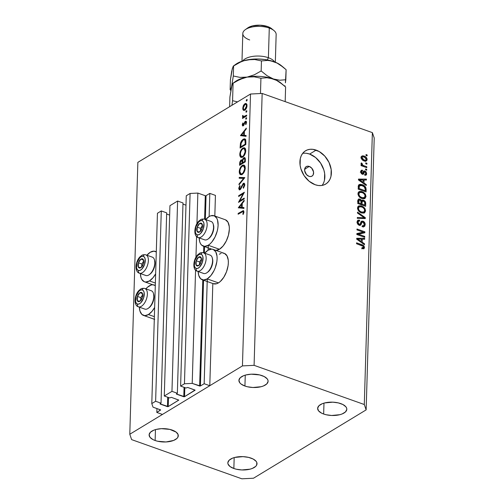 <?xml version="1.0" encoding="UTF-8"?>
<svg xmlns="http://www.w3.org/2000/svg" width="504" height="504" viewBox="0 0 504 504"><rect width="100%" height="100%" fill="white"/><g stroke="black" fill="none" stroke-linecap="round" stroke-linejoin="round"><path stroke-width="0.76" d="M215.435 195.394L209.815 193.397L209.129 216.556L209.815 193.397L206.06 195.672L205.355 219.448L206.06 195.672L209.815 193.397L215.435 195.394L214.824 216.027L215.435 195.394M208.272 245.297L208.127 250.173L208.272 245.297M207.276 278.914L204.164 383.714L209.79 385.718L212.82 283.513L209.79 385.718L162.439 414.439L156.82 412.442L160.581 409.872L153.027 407.163L151.792 403.584L155.629 401.26L161.028 403.175L160.039 403.811L160.253 404.082L167.454 406.64L167.731 397.234L167.454 406.64L168.071 406.665L178.775 400.075L171.36 397.341L169.684 397.927L164.285 396.005L169.936 205.689L177.61 201.033L171.958 391.35L177.358 393.271L176.368 393.908L176.583 394.172L183.777 396.736L184.061 387.33L183.777 396.736L184.395 396.761L195.01 390.065L187.683 387.437L186.007 388.023L180.615 386.102L184.451 383.777L192.213 383.393L199.634 386.033L202.784 279.941L199.634 386.033L200.409 385.995L204.164 383.714L207.276 278.914M204.548 246.601L204.353 253.058L204.548 246.601M203.553 280.218L200.409 385.995L192.213 383.393L195.571 270.144L192.213 383.393L184.451 383.777L190.096 193.454L184.451 383.777L180.615 386.102L186.259 195.785L180.615 386.102L186.007 388.023L187.683 387.437L195.111 390.216L184.552 396.692L176.35 393.958L177.358 393.271L183.002 202.948L177.358 393.271L171.958 391.35L164.285 396.005L169.936 205.689L177.61 201.033L171.958 391.35L164.285 396.005L169.684 397.927L171.36 397.341L178.781 400.119L168.229 406.602L160.026 403.861L161.028 403.175L166.679 212.858L161.028 403.175L155.629 401.26L161.28 210.937L155.629 401.26L151.792 403.584L157.443 213.261L151.792 403.584L153.027 407.163L160.669 409.973L156.82 412.442L156.933 408.555L156.82 412.442L162.439 414.439L209.79 385.718L204.164 383.714L200.409 385.995L203.553 280.218M205.286 195.709L197.858 193.076L196.951 223.644L197.858 193.076L190.096 193.454L186.259 195.785L190.096 193.454L197.858 193.076L205.286 195.709L204.586 219.177L205.286 195.709M203.591 252.787L203.78 246.33L203.591 252.787M196.573 236.534L195.955 257.261L196.573 236.534M184.823 387.601L184.552 396.692L184.823 387.601M185.982 205.185L182.971 204.12L185.982 205.185M176.595 393.731L176.583 394.172L176.595 393.731M183.002 202.948L177.61 201.033L183.002 202.948M168.5 397.505L168.229 406.602L168.5 397.505M169.653 215.095L166.641 214.024L169.653 215.095M160.266 403.641L160.253 404.082L160.266 403.641M166.679 212.858L161.28 210.937L157.443 213.261L161.28 210.937L166.679 212.858M309.261 166.433A5.563 4.038 -121.2 0 1 313.375 171.114A5.563 4.038 -121.2 0 1 312.001 176.129A5.563 4.038 -121.2 0 1 308.971 176.318L306.495 174.598L304.674 170.774L305.014 168.008L306.041 166.748L307.528 166.2L309.261 166.433L311.737 168.153L313.557 171.984L313.217 174.749L312.197 176.003L310.703 176.558L308.971 176.318A5.563 4.038 -121.2 0 1 304.863 171.643A5.563 4.038 -121.2 0 1 306.23 166.622A5.563 4.038 -121.2 0 1 309.261 166.433L304.668 169.224L309.261 166.433M143.451 315.403A16.128 8.266 109.6 0 0 148.428 314.546L152.088 311.258L154.646 307.44A16.128 8.266 109.6 0 1 148.428 314.546L154.375 316.657L148.428 314.546L144.837 315.655L141.857 314.408L139.942 311.006L139.381 307.169A16.128 8.266 109.6 0 0 143.451 315.403L154.697 319.404M145.902 288.83A16.128 8.266 109.6 0 1 149.278 285.875A16.128 8.266 109.6 0 1 154.255 285.018A16.128 8.266 109.6 0 1 155.295 285.554L152.87 284.766L151.118 285.031L147.426 287.267L145.625 289.164M149.43 280.93A16.128 8.266 109.6 0 1 144.453 281.786A16.128 8.266 109.6 0 1 140.383 273.552L140.937 277.389L141.744 279.336L144.238 281.704L145.832 282.038L149.43 280.93L155.371 283.046L149.43 280.93L153.084 277.641L155.648 273.823A16.128 8.266 109.6 0 1 149.43 280.93M146.903 255.219A16.128 8.266 109.6 0 1 150.28 252.258L153.871 251.149L156.297 251.943A16.128 8.266 109.6 0 0 155.251 251.401L156.303 251.773M204.404 253.506L208.058 250.217L211.648 249.108L213.249 249.442L215.743 251.811L217.004 256.12L217.104 258.81L216.84 261.715L215.271 267.744L214.03 270.629L210.861 275.6L207.207 278.888L218.453 282.889A16.128 8.266 -70.4 0 0 227.858 267A16.128 8.266 -70.4 0 0 224.28 253.355L213.034 249.36A16.128 8.266 109.6 0 1 216.613 263.006A16.128 8.266 109.6 0 1 207.207 278.888L203.616 279.997L200.636 278.75L198.721 275.348L198.16 271.511A16.128 8.266 109.6 0 0 202.23 279.745L213.476 283.746A16.128 8.266 -70.4 0 0 218.453 282.889L216.613 283.733L213.261 283.664M204.681 253.178A16.128 8.266 109.6 0 1 208.058 250.217A16.128 8.266 109.6 0 1 213.034 249.36M215.907 250.381A16.128 8.266 -70.4 0 0 219.448 249.272L208.202 245.272A16.128 8.266 109.6 0 1 203.225 246.128A16.128 8.266 109.6 0 1 199.162 237.901M205.676 219.561A16.128 8.266 109.6 0 1 209.053 216.6L210.893 215.756L214.244 215.825L216.739 218.194L217.539 220.147L218.1 225.194L217.835 228.098L217.218 231.116L215.025 237.012L211.863 241.983L210.061 243.879L208.202 245.272L204.611 246.38L201.632 245.139L200.523 243.678L199.716 241.731L199.156 237.901M322.1 185.415A19.461 14.143 58.8 0 0 323.171 167.983A19.461 14.143 58.8 0 0 309.632 154.073L316.159 150.116A19.461 14.143 -121.2 0 1 330.542 166.484A19.461 14.143 -121.2 0 1 325.741 184.054A19.461 14.143 -121.2 0 1 315.132 184.716L309.147 181.257L304.151 175.694L300.907 168.865L300.107 165.299L300.308 158.552L301.298 155.623L302.841 153.147L304.876 151.225L307.327 149.921L310.099 149.291L313.079 149.354L319.221 151.54L324.822 156.139L329.024 162.458L331.191 169.533L330.989 176.28L329.994 179.21L328.451 181.679L326.416 183.607L323.965 184.911L321.199 185.541L318.213 185.478L315.132 184.716A19.461 14.143 -121.2 0 1 300.756 168.349A19.461 14.143 -121.2 0 1 305.556 150.778A19.461 14.143 -121.2 0 1 316.159 150.116L309.632 154.073A19.461 14.143 58.8 0 0 302.665 153.374M340.799 403.622A14.597 6.672 1.7 0 1 346.815 409.254A14.597 6.672 1.7 0 1 338.764 414.943A14.597 6.672 1.7 0 1 323.65 414.023L323.978 403.124L323.65 414.023L326.12 414.742L331.657 415.479L339.854 414.691L342.134 413.954L345.479 411.925L346.802 409.424L346.632 408.114L345.914 406.829L342.934 404.542L338.329 402.904L332.791 402.167L324.595 402.954L322.314 403.691L318.969 405.72L317.646 408.221L318.534 410.817L321.514 413.104L323.65 414.023A14.597 6.672 1.7 0 1 317.633 408.391A14.597 6.672 1.7 0 1 325.685 402.702A14.597 6.672 1.7 0 1 340.799 403.622M250.998 458.098A14.597 6.672 1.7 0 1 257.015 463.73A14.597 6.672 1.7 0 1 248.963 469.419A14.597 6.672 1.7 0 1 233.856 468.5L234.177 457.601L233.856 468.5L236.319 469.218L241.857 469.955L250.053 469.167L252.334 468.43L255.679 466.402L256.612 465.186L256.838 462.59L256.114 461.305L253.134 459.018L248.529 457.38L242.991 456.643L234.795 457.43L232.514 458.168L229.169 460.196L227.846 462.697L228.016 464.008L229.988 466.496L233.856 468.5A14.597 6.672 1.7 0 1 227.833 462.867A14.597 6.672 1.7 0 1 235.885 457.178A14.597 6.672 1.7 0 1 250.998 458.098M172.28 430.114A14.597 6.672 1.7 0 1 178.296 435.746A14.597 6.672 1.7 0 1 170.245 441.428A14.597 6.672 1.7 0 1 155.131 440.509L155.459 429.61L155.131 440.509L157.601 441.233L165.992 441.958L173.615 440.446L176.961 438.417L177.893 437.201L178.114 434.606L176.142 432.111L169.81 429.389L161.419 428.665L156.076 429.446L153.796 430.177L150.45 432.205L149.127 434.706L150.016 437.302L152.995 439.595L155.131 440.509A14.597 6.672 1.7 0 1 149.115 434.876A14.597 6.672 1.7 0 1 157.166 429.194A14.597 6.672 1.7 0 1 172.28 430.114M262.08 375.637A14.597 6.672 1.7 0 1 268.096 381.27A14.597 6.672 1.7 0 1 260.045 386.959A14.597 6.672 1.7 0 1 244.931 386.039L245.259 375.14L244.931 386.039L247.401 386.757L252.939 387.494L261.135 386.707L263.416 385.969L266.761 383.941L268.084 381.44L267.914 380.129L267.196 378.844L264.216 376.557L259.61 374.919L251.219 374.189L245.876 374.97L243.596 375.707L240.251 377.735L238.928 380.236L239.816 382.826L241.069 384.035L244.931 386.039A14.597 6.672 1.7 0 1 238.915 380.4A14.597 6.672 1.7 0 1 246.966 374.718A14.597 6.672 1.7 0 1 262.08 375.637M374.214 138.002L366.143 409.884L253.487 478.227L241.844 478.8L131.632 439.62L129.786 434.246L242.443 365.904L250.513 94.021L137.857 162.364L129.786 434.246L137.857 162.364L250.513 94.021L262.156 93.448L254.092 365.337L364.298 404.517L372.368 132.628L262.156 93.448L372.368 132.628L374.214 138.002L372.368 132.628L364.298 404.517L366.143 409.884L374.214 138.002M239.728 200.838L244.219 198.116L244.194 198.891L238.48 202.362L243.148 193.75L238.65 196.484L238.676 195.703L244.39 192.238L239.728 200.838L244.39 192.238L238.676 195.703L238.65 196.484L243.148 193.75L238.48 202.362L244.194 198.891L244.219 198.116L239.728 200.838L240.521 201.121L239.728 200.838M240.017 189.013L240.603 189.221L239.331 188.181L240.112 186.045L239.784 185.56L238.745 188.452L239.375 188.672L238.745 188.452L239.324 189.901L240.017 189.775L243.249 184.111L244.705 185.409L244.169 185.214L243.161 187.696L243.684 187.879L243.161 187.696L243.426 188.25L244.755 184.861L244.049 183.191L243.281 183.33L244.61 183.803L243.281 183.33L244.175 183.254L244.673 183.998L244.686 185.529L243.426 188.25L243.161 187.696L244.169 185.062L243.949 184.212L243.375 184.048L240.704 189.082L239.268 189.876L238.776 188.087L239.784 185.56L240.112 186.045L239.337 188.408L240.017 189.013L243.281 183.33L240.773 187.992L239.665 189.076L240.484 189.365M244.824 177.597L238.997 184.836L239.022 184.004L243.615 178.391L239.192 178.24L239.217 177.408L244.824 177.597L239.217 177.408L239.192 178.24L243.615 178.391L239.022 184.004L238.997 184.836L244.824 177.597M245.253 168.071L244.988 169.942L243.3 173.401L241.555 174.712L240.036 174.447L239.331 173.023L239.318 170.856L241.208 166.396L242.676 165.199L244.031 165.091L244.944 166.062L245.253 168.071L243.955 165.06L242.38 165.356C240.521 166.736 239.476 168.878 239.243 171.782L240.496 174.718L242.141 174.434C243.974 173.061 245.013 170.938 245.253 168.071M245.763 150.765L245.505 152.643L243.81 156.101L242.065 157.412L240.553 157.141L239.847 155.723L239.835 153.55L241.718 149.09L243.186 147.899L244.547 147.785L245.461 148.762L245.763 150.765L244.465 147.754L242.897 148.056C241.032 149.436 239.986 151.578 239.759 154.482L241.013 157.418L242.651 157.135C244.49 155.761 245.524 153.638 245.763 150.765M246.053 136.338L240.458 135.595L246.292 128.136L246.267 128.974L244.396 131.368L244.282 135.286L246.078 135.494L246.053 136.338L246.078 135.494L244.282 135.286L244.396 131.368L246.267 128.974L246.292 128.136L240.458 135.595L246.053 136.338M247.199 99.975L246.374 100.976L246.563 99.704L247.08 99.546L247.199 99.975L246.746 99.54L246.248 100.548L246.702 100.983L247.199 99.975L246.746 99.54M225.49 219.826L227.984 222.195L229.244 226.504L229.345 229.194L228.463 235.116L226.271 241.013L223.108 245.983L219.448 249.272L215.857 250.381M219.303 254.218L221.143 253.367M222.894 253.109L224.494 253.436L226.989 255.811L228.249 260.121L228.35 262.804L228.085 265.715L226.517 271.738L223.782 277.282L220.311 281.49L218.453 282.889L207.207 278.888A16.128 8.266 109.6 0 1 202.23 279.745M243.331 110.237L244.787 110.206L243.64 110.414L242.84 109.463L243.155 106.111L244.175 104.36L245.801 103.402L246.84 104.221L246.979 106.287L246.349 108.322L244.787 110.206C246.116 109.217 246.866 107.692 247.036 105.626L246.109 103.459L244.982 103.66L243.47 105.43L242.714 108.247L243.646 110.42M246.872 111.176L246.04 112.178L246.229 110.905L246.746 110.748L246.872 111.176L246.412 110.741L245.914 111.749L246.374 112.184L246.872 111.176L246.412 110.741M243.848 116.739L244.78 117.073L242.638 115.429L242.474 116.191L243.035 116.392L242.474 116.191L243.117 117.319L243.911 117.596L243.117 117.319L242.5 117.69L243.293 117.974L242.5 117.69L242.481 118.465L246.658 115.933L246.677 115.158L246.658 115.933L242.481 118.465L242.5 117.69L243.117 117.319L242.518 116.638L242.638 115.429L243.69 116.764L246.677 115.158L243.356 116.733L244.61 117.174M246.664 118.163L245.832 119.165L246.021 117.892L246.538 117.734L246.664 118.163L246.204 117.728L245.706 118.742L246.166 119.171L246.664 118.163L246.204 117.728M245.385 122.044L246.488 122.913L246.021 122.749L245.542 124.267L245.914 124.551L246.538 122.396L246.009 121.155L245.385 121.281L246.45 121.659L245.385 121.281L244.73 121.962L245.246 122.144L244.73 121.962L244.112 123.461L244.553 123.619L244.112 123.461L243.653 124.62L244.112 124.784L243.268 125.068L243.835 125.269L242.733 124.589L243.199 123.228L242.859 122.919L242.216 124.898L243.262 125.83L242.739 125.975L242.216 124.898L242.859 122.919L243.199 123.228L242.733 124.746L243.161 125.118L245.215 121.401L246.053 121.174L246.525 122.05L245.914 124.551L245.542 124.267L245.99 122.365L245.454 122.006L243.262 125.83L245.385 122.044L246.538 122.283M243.23 139.142L244.856 138.808L245.624 139.545L245.807 144.547L240.093 148.012L240.629 142.695L241.561 140.773L243.23 139.142L240.433 143.394L240.093 148.012L245.807 144.547L245.889 141.863L244.862 138.808L243.23 139.142L245.48 139.936L243.23 139.142M242.311 160.285L241.126 160.02L242.726 160.593L241.126 160.02L239.627 163.63L240.2 163.832L239.627 163.63L239.576 165.318L245.291 161.847L245.36 159.51L245.291 161.847L239.576 165.318L239.809 162.08L240.799 160.272L241.655 159.837L242.311 160.285L243.104 158.413L244.163 157.576L245.001 157.84L245.36 159.51L244.654 157.582L243.823 157.733L242.311 160.285L241.914 159.875M243.911 208.429L238.316 207.793L244.157 200.227L244.131 201.071L242.26 203.458L242.141 207.377L243.936 207.585L243.911 208.429L243.936 207.585L242.141 207.377L242.26 203.458L244.131 201.071L244.157 200.227L238.316 207.793L243.911 208.429M243.369 212.222L242.752 211.497L238.127 214.225L238.153 213.45L243.363 210.565L243.949 211.913L243.23 214.402L242.802 214.206L243.369 212.222L242.802 214.206L243.23 214.402L243.949 211.913L243.445 210.59L238.153 213.45L238.127 214.225L243.041 211.485L243.904 212.417L243.369 212.222M358.47 234.184L364.739 236.414L364.713 237.315L356.838 234.511L356.87 233.56L363.252 232.136L356.977 229.906L357.002 229.011L364.877 231.808L364.846 232.772L358.47 234.184L364.846 232.772L364.877 231.808L357.002 229.011L356.977 229.906L363.252 232.136L356.87 233.56L356.838 234.511L364.713 237.315L364.739 236.414L363.794 236.987L364.739 236.414L358.47 234.184L357.531 234.757L358.47 234.184M362.981 221.143L364.657 222.541L365.179 224.148L364.801 226.12L363.485 226.806L362.445 226.63L362.37 225.697L363.434 225.735L364.127 225.03L364.134 223.272L363.409 222.277L362.067 222.169L360.952 224.803L360.007 225.37L358.105 224.57L357.128 222.466L357.796 220.279L359.541 220.147L359.617 221.08L358.306 221.313L358.035 222.573L358.703 224.041L359.862 224.425L361.381 221.357L362.981 221.143L361.607 221.18L360.045 224.356L359.239 224.356L358.029 222.264L358.514 221.13L359.617 221.08L359.541 220.147L357.909 220.21L357.109 221.968C357.115 223.53 357.809 224.62 359.195 225.244L360.555 225.187L362.193 222.075L362.974 222.05L364.272 224.28L363.63 225.641L362.37 225.697L362.445 226.63L364.323 226.573L365.192 224.683L363.749 225.559L365.192 224.683C365.198 223.007 364.461 221.829 362.981 221.143L361.349 222.132L362.981 221.143M357.506 212.121L365.299 217.646L365.268 218.572L357.317 218.364L357.349 217.438L364.361 217.829L357.475 213.053L357.506 212.121L357.475 213.053L364.361 217.829L357.349 217.438L357.317 218.364L365.268 218.572L365.299 217.646L363.831 218.534L365.299 217.646L357.506 212.121M364.291 213.003L365.602 210.893L364.329 211.661L365.602 210.893L364.568 212.864L361.922 213.034L358.798 211.176L357.588 208.839L357.758 206.936L358.924 205.852L360.959 205.815L363.145 206.747L364.965 208.593L365.602 210.893L364.474 207.919L361.67 206.029L358.539 206.029L357.525 208.013C357.871 210.552 359.22 212.19 361.563 212.921L364.619 212.839M364.713 198.62L366.024 196.51L364.751 197.284L366.024 196.51L364.99 198.488L362.704 198.746L359.862 197.392L358.01 194.456L358.18 192.553L359.352 191.47L361.387 191.438L363.573 192.371L365.387 194.216L366.024 196.51L364.902 193.536L362.099 191.652L358.968 191.652L357.953 193.631C358.3 196.176 359.648 197.807 361.992 198.538L365.041 198.456M363.951 182.99L366.276 184.584L366.251 185.522L358.457 179.959L358.483 179.084L366.44 179.115L366.414 180.048L364.039 179.972L363.951 182.99L364.039 179.972L366.414 180.048L366.44 179.115L358.483 179.084L358.457 179.959L366.251 185.522L366.276 184.584L365.551 185.025L366.276 184.584L363.951 182.99L363.277 183.399L363.951 182.99M366.03 154.558L367.158 154.961L367.132 155.862L366.005 155.459L366.03 154.558L366.005 155.459L367.132 155.862L367.158 154.961L366.213 155.534L367.158 154.961L366.03 154.558M365.488 160.303L367.126 159.548C366.868 157.708 365.879 156.542 364.171 156.057L363.038 156.744L364.436 156.158L365.961 157.053L366.899 158.344L367.044 160.089L366.099 161.104L363.056 160.436L361.412 158.621L361.192 157.437L361.62 156.265L362.659 155.793L364.171 156.057L361.941 156.013L361.192 157.437C361.444 159.251 362.408 160.411 364.09 160.908L366.389 160.965L367.126 159.548L365.488 160.537L365.375 161.192M365.784 162.874L366.912 163.277L366.881 164.172L365.759 163.775L365.784 162.874L365.759 163.775L366.881 164.172L366.912 163.277L365.967 163.844L366.912 163.277L365.784 162.874M363.838 165.703L366.805 166.755L366.78 167.656L361.053 165.621L361.084 164.72L361.998 165.047L361.028 163.838L361.343 162.887L362.149 163.51L362.382 164.89L363.838 165.703L362.672 165.129L362.149 163.51L361.343 162.887L361.009 163.624L361.998 165.047L361.084 164.72L361.053 165.621L366.78 167.656L366.805 166.755L365.86 167.328L366.805 166.755L363.838 165.703L362.893 166.276L363.838 165.703M365.608 168.941L366.729 169.344L366.704 170.239L365.576 169.842L365.608 168.941L365.576 169.842L366.704 170.239L366.729 169.344L365.784 169.911L366.729 169.344L365.608 168.941M363.226 171.94L364.921 170.969L366.263 172.053L366.496 174.686L364.801 175.241L364.726 174.302L365.803 173.867L365.57 172.311L364.505 171.94L363.598 173.974L362.527 174.308L361.141 173.237L360.889 170.963L361.481 170.226L362.471 170.207L362.546 171.146L361.847 171.234L361.589 171.94L362.395 173.344L363.655 171.077L364.921 170.969L363.794 170.969L362.741 173.2L362.256 173.313L361.589 171.94L361.897 171.196L362.546 171.146L362.471 170.207L361.387 170.283L360.769 171.681L362.344 174.252L363.34 174.208L364.505 171.94L365.035 171.914L365.885 173.401L365.513 174.245L364.726 174.302L364.801 175.241L366.099 175.115L366.704 173.748L365.072 174.743L365.003 175.272M362.256 184.666L364.335 185.762L365.772 187.419L366.061 191.923L358.186 189.126L358.445 185.359L360.058 184.288L362.256 184.666L359.087 184.577L358.445 185.359L358.186 189.126L366.061 191.923L366.137 189.372L365.186 189.945L366.137 189.372C365.885 186.908 364.587 185.34 362.256 184.666L361.229 185.289L362.256 184.666M363.479 200.201L365.476 202.022L365.633 206.306L357.758 203.503L357.96 199.949L359.075 199.036L360.373 199.382L361.513 200.705L362.332 200.063L363.479 200.201L361.941 200.214L361.513 200.705L359.887 199.156L358.476 199.231L357.84 200.825L357.758 203.503L365.633 206.306L365.709 203.641L364.764 204.214L365.709 203.641C365.746 201.965 365.003 200.819 363.479 200.201L361.847 201.191L363.479 200.201M362.193 242.203L364.518 243.791L364.493 244.73L356.7 239.167L356.731 238.291L364.682 238.323L364.657 239.255L362.281 239.179L362.193 242.203L362.281 239.179L364.657 239.255L364.682 238.323L356.731 238.291L356.7 239.167L364.493 244.73L364.518 243.791L363.794 244.232L364.518 243.791L362.193 242.203L361.519 242.607L362.193 242.203M363.592 247.25L361.922 247.678L361.998 248.611L363.913 248.768L364.512 247.615L362.88 248.604L362.842 248.094L362.88 248.604L364.512 247.615L363.806 248.812L361.998 248.611L361.922 247.678L363.485 247.634L363.258 246.355L356.567 243.728L356.593 242.827L363.189 245.309L364.058 246.097L364.512 247.615C364.285 246.047 363.428 245.083 361.935 244.73L356.593 242.827L356.567 243.728L363.025 246.141L363.592 247.25L363.321 247.792L361.689 248.781M262.156 93.448L250.513 94.021L242.443 365.904L254.092 365.337L262.156 93.448M242.443 365.904L254.092 365.337L364.298 404.517L366.143 409.884L253.487 478.227L241.844 478.8L131.632 439.62L129.786 434.246L242.443 365.904M324.456 180.243L324.658 173.489L323.858 169.93L320.613 163.101L315.617 157.531L309.632 154.073L306.552 153.317M361.311 156.782L362.338 156.977M365.205 161.538L365.488 160.24M362.54 157.046L361.028 156.782M364.109 160.007L362.011 157.752L361.274 158.199L362.464 156.901L364.203 156.977L366.307 159.232L365.847 160.089L364.109 160.007L363.239 160.537L364.109 160.007L365.822 160.102L366.288 159.428L366.106 158.432L364.379 157.04L362.496 156.889L362.029 157.563L362.212 158.552L364.109 160.007M361.053 165.614L361.998 165.047L361.053 165.614M361.135 164.128L362.149 163.51L361.135 164.128M361.387 164.474L362.029 164.083L361.387 164.474M361.563 165.803L362.672 165.129L361.563 165.803M362.874 172.929L364.505 171.94L362.874 172.929L362.534 173.666L364.165 172.67L362.326 174.245M360.826 171.196L362.471 170.207L360.832 171.203L360.883 171.814L360.662 171.171M360.826 172.399L361.589 171.94L360.826 172.399M361.538 173.748L362.256 173.313L361.538 173.748M362.741 173.2L362.256 173.313M365.066 174.516L366.704 173.748L364.921 170.969L363.283 171.958L363.926 172.292M364.99 175.329L365.06 174.321M364.02 172.362L363.113 171.902M361.702 172.645L361.576 172.966M362.288 174.346L362.716 173.174M363.107 180.098L363.819 180.104L363.107 180.098M364.978 180.004L366.44 179.115L364.978 180.004M363.094 180.545L364.039 179.972L363.094 180.545M363.038 182.372L360.769 180.741L360.114 181.138L360.769 180.741L359.295 179.808L358.728 180.148L363.107 179.941L363.038 182.372L362.389 182.763L363.038 182.372L363.107 179.941L359.295 179.808L363.038 182.372M358.483 185.277L359.825 185.415M360.064 185.478L358.426 185.283M358.993 186.222L359.44 186.253M359.371 185.869L359.131 188.553L365.167 190.695L365.167 188.288L364.657 187.104L361.412 185.321L360.253 185.27L359.371 185.869L362.219 185.56L364.127 186.587L365.211 189.157L365.167 190.695L364.222 191.268L365.167 190.695L359.131 188.553L358.193 189.126L359.131 188.553L359.182 187.034L358.231 187.608L359.182 187.034L359.371 185.869L358.262 186.537L359.755 185.453L358.124 186.442M361.04 192.289L362.099 191.652L361.04 192.289M364.234 193.939L364.902 193.536L364.234 193.939M364.386 197.625L364.052 198.803M360.713 199.641L361.072 199.735M364.298 198.229L364.392 197.499M360.108 192.522L359.749 192.427M358.917 198.859L359.629 199.238M362.029 197.644C360.209 197.133 359.157 195.905 358.873 193.952L358.016 194.475L358.873 193.952L359.636 192.49L362.048 192.541C363.812 193.07 364.833 194.286 365.104 196.188L364.323 197.662L362.029 197.644L361.141 198.185L362.029 197.644L364.48 197.555L365.06 195.571L364.543 194.355L363.132 193.038L361.135 192.301L359.717 192.446L358.905 193.618L359.113 195.231L360.07 196.554L362.029 197.644M359.636 192.49L357.96 193.511M362.578 198.715L364.323 197.662M357.935 200.056L359.887 199.156L358.256 200.145L358.716 200.359M360.984 201.027L361.513 200.705L360.984 201.027L362.156 201.317M362.319 201.398L360.694 201.052M358.741 200.371L357.846 200.038M358.709 201.247L359.031 201.506M361.059 203.767L358.709 202.936L357.764 203.509L358.709 202.936L358.754 201.461L357.802 202.035L358.754 201.461L359.131 200.107L359.995 200.101L361.059 201.272L361.059 203.767L360.114 204.341L361.059 203.767L360.914 200.869L360.171 200.17L359.163 200.088L358.709 202.936L361.059 203.767M364.739 205.078L361.979 204.095L361.034 204.668L361.979 204.095L362.029 202.438L361.084 203.011L362.029 202.438L362.471 201.121L363.46 201.102L364.72 202.387L364.739 205.078L363.794 205.651L364.739 205.078L364.789 202.847L364.386 201.739L363.46 201.102L362.181 201.474L361.979 204.095L364.739 205.078M357.878 206.703L359.327 206.81L357.84 206.709M360.618 206.672L361.67 206.029L360.618 206.672M363.806 208.322L364.474 207.919L363.806 208.322M363.957 212.001L363.623 213.186M363.869 212.606L363.97 211.882M359.68 206.905L359.327 206.81M361.601 212.026C359.78 211.516 358.728 210.288 358.445 208.335L357.588 208.851L358.445 208.335L359.207 206.873L361.62 206.923C363.384 207.446 364.405 208.662 364.682 210.571L363.894 212.045L361.601 212.026L360.713 212.568L361.601 212.026L364.052 211.938L364.631 209.954L364.115 208.732L362.704 207.415L360.713 206.684L359.289 206.829L358.476 208.001L358.691 209.614L359.85 211.107L361.601 212.026M359.207 206.873L357.531 207.894M362.156 213.097L363.894 212.045M361.878 218.484L363.107 217.734L361.878 218.484M363.226 218.522L364.361 217.829L363.226 218.522M363.56 225.685L363.334 226.806M359.51 225.446L359.856 224.456L361.425 223.681L359.793 224.671L359.554 225.345M357.279 220.998L357.909 221.136L359.541 220.147L357.935 221.483L357.437 221.017M357.172 222.787L358.029 222.264L357.172 222.787M358.432 224.841L359.239 224.356L358.432 224.841M358.829 225.093L360.045 224.356L358.829 225.093M360.965 222.025L361.777 222.327M363.151 227.128L363.56 225.672M361.815 222.346L360.757 221.999M361.009 222.963L361.343 223.039M356.851 234.19L361.62 233.132L363.252 232.136L361.62 233.132L356.851 234.19M362.565 232.558L363.245 232.798L364.877 231.808L363.233 233.125L362.565 232.558M361.349 239.306L362.061 239.312L361.349 239.306M363.22 239.211L364.682 238.323L363.22 239.211M361.337 239.753L362.281 239.179L361.337 239.753M361.28 241.58L359.012 239.948L358.357 240.345L359.012 239.948L357.538 239.016L356.971 239.362L357.538 239.016L361.349 239.148L361.28 241.58L360.631 241.97L361.28 241.58L361.349 239.148L357.538 239.016L361.28 241.58M360.99 245.303L361.935 244.73L360.99 245.303M362.842 248.094L362.697 247.577M205.399 219.889L209.053 216.6A16.128 8.266 109.6 0 1 214.03 215.743A16.128 8.266 109.6 0 1 217.608 229.389A16.128 8.266 109.6 0 1 208.202 245.272L219.448 249.272A16.128 8.266 -70.4 0 0 228.854 233.39A16.128 8.266 -70.4 0 0 225.275 219.744L214.03 215.743M146.62 255.547L150.28 252.258A16.128 8.266 109.6 0 1 155.251 251.401M246.248 100.548L246.702 100.983M243.243 108.436L242.714 108.247L243.904 109.57L245.454 109.652L243.949 109.588L243.224 107.938L244.963 104.435L245.839 104.284L246.519 105.941L247.004 106.111L246.519 105.941L244.812 109.425L246.002 107.995L246.519 105.941L246.109 104.454L244.963 104.435L243.634 106.161L243.237 108.41M243.923 105.588L243.47 105.43L243.923 105.588M246.884 104.341L244.982 103.66L246.884 104.341M244.982 109.696L245.089 110.263M245.914 111.749L246.374 112.184M246.065 116.292L245.278 116.008L246.065 116.292M245.706 118.742L246.166 119.171M242.216 124.898L243.716 125.433L242.216 124.898M243.268 125.068L242.733 124.589M242.663 125.956L243.262 125.83M240.918 135.759L240.458 135.595L240.918 135.759M243.023 135.992L243.325 135.601L243.023 135.992M246.065 135.923L244.282 135.286L246.065 135.923M245.965 135.885L243.823 135.778L241.573 134.977L243.804 132.13L244.371 132.332L243.804 132.13L243.709 135.223L245.965 135.885M243.709 135.223L241.573 134.977L243.823 135.778L245.958 136.023L243.709 135.223L243.804 132.13L241.573 134.977L243.709 135.223M240.71 146.469L240.143 146.267L240.71 146.469M240.944 143.583L240.433 143.394L240.944 143.583M245.398 139.992L245.719 139.803M245.769 139.778L245.265 140.074M245.246 144.125L240.704 146.885L241.492 147.162L240.704 146.885L240.956 143.52L243.205 139.917L244.446 139.652L245.883 140.994L245.202 140.748L245.272 143.136L245.845 143.338L245.272 143.136L245.246 144.125L245.813 144.327L245.246 144.125L244.925 140.043L243.375 139.822L241.296 142.361L240.704 146.885L245.246 144.125M240.358 154.697L239.759 154.482L240.358 154.697M245.045 148.919L242.897 148.056L245.429 148.699M242.096 156.523L242.185 156.876M245.435 148.699L244.994 148.951M242.941 156.719L242.733 156.202M240.345 154.085C240.534 151.723 241.372 149.978 242.871 148.831L244.144 148.598L245.177 151.156L245.732 151.351L245.177 151.156C244.994 153.487 244.163 155.226 242.67 156.36L243.35 156.599L241.397 156.593L240.345 154.085L240.484 155.402L241.322 156.561L242.43 156.492L243.615 155.516L245.114 151.899L244.579 148.888L243.35 148.611L241.92 149.688L240.805 151.761L240.345 154.085M245.215 158.225L243.823 157.733L245.215 158.225M241.114 160.789L240.408 161.809L240.188 164.184L242.021 163.076L242.808 163.353L242.021 163.076L242.033 162.553L243.356 163.025L242.033 162.553L241.92 161.078L241.114 160.789C241.87 160.612 242.178 161.198 242.033 162.553L242.021 163.076L240.188 164.184L240.981 164.468L240.188 164.184L240.219 163.132L241.114 160.789L242.676 161.091M243.797 158.508L242.878 159.932L242.607 162.716L244.73 161.431L245.297 161.633L244.73 161.431L244.761 160.322L245.335 160.524L244.761 160.322L244.642 158.823L243.797 158.508C244.579 158.332 244.9 158.936 244.761 160.322L244.73 161.431L242.607 162.716L243.401 163L242.607 162.716L242.739 160.543L243.797 158.508L245.341 158.804M241.832 174.604L241.668 174.17M239.847 171.996L239.243 171.782L239.847 171.996M244.528 166.219L242.38 165.356L244.919 165.999L244.478 166.257M241.58 173.823L241.926 174.793M242.424 174.019L242.222 173.502M239.828 171.385C240.017 169.029 240.862 167.278 242.355 166.137L243.634 165.904L244.667 168.456L245.215 168.651L244.667 168.456C244.484 170.793 243.646 172.526 242.159 173.659L242.833 173.899L240.887 173.893L239.828 171.385L240.175 173.219L240.811 173.861L241.92 173.792L243.104 172.815L244.604 169.205L244.604 167.423L244.062 166.188L242.84 165.911L241.403 166.988L240.288 169.067L239.828 171.385M239.532 184.187L239.022 184.004L239.532 184.187M244.119 178.567L243.615 178.391L244.119 178.567M241.466 178.315L239.217 177.408L241.466 178.202L244.339 178.303L241.466 178.315M243.249 184.111L244.742 184.395M241.202 188.143L240.773 187.992L241.202 188.143M241.813 186.637L241.378 186.486L241.813 186.637M243.564 193.901L243.148 193.75L243.564 193.901M239.469 195.987L238.676 195.703L239.469 195.987M238.783 207.85L238.323 207.686L238.783 207.85M240.881 208.089L241.189 207.692L240.881 208.089M243.923 208.013L242.141 207.377L243.923 208.013M243.823 207.976L241.681 207.868L239.431 207.075L241.662 204.221L242.229 204.422L241.662 204.221L241.567 207.314L243.823 207.976M241.567 207.314L239.431 207.075L243.816 208.114L241.567 207.314L241.662 204.221L239.431 207.075L241.567 207.314M238.94 213.734L238.153 213.45L238.94 213.734M243.949 211.8L243.041 211.485M243.243 214.364L242.802 214.206L243.243 214.364M243.772 213.022L243.268 212.839L243.772 213.022M199.445 257.242L198.727 257.053A4.864 2.495 109.6 0 1 200.145 256.731L200.094 257.405L199.445 257.242L200.094 257.405L200.145 256.731L199.464 256.738L197.984 257.664L196.207 260.751L195.848 264.197L197.127 265.973L199.288 265.047L201.064 261.954L201.424 258.514L200.145 256.731A4.864 2.495 109.6 0 1 201.159 257.651A4.864 2.495 109.6 0 1 201.064 261.954A4.864 2.495 109.6 0 1 198.544 265.658A4.864 2.495 109.6 0 1 196.113 265.054A4.864 2.495 109.6 0 1 196.207 260.751L196.113 265.054L198.544 265.658L201.064 261.954L201.159 257.651L200.094 257.405L201.159 257.651L201.064 261.954L198.544 265.658L196.113 265.054L196.207 260.751A4.864 2.495 109.6 0 1 198.727 257.053L196.207 260.751L199.578 261.954L199.527 264.461L199.578 261.954L196.207 260.751L198.727 257.053L199.445 257.242M203.452 252.75A2.224 1.909 103.9 0 0 203.282 252.699A2.224 1.909 103.9 0 0 200.964 254.224A7.51 3.849 109.6 0 1 202.387 262.282A7.51 3.849 109.6 0 1 196.308 268.481L195.048 267.586L194.336 265.74L194.884 260.423L197.631 255.654L199.351 254.413L200.964 254.224L202.224 255.125L202.936 256.971L202.387 262.282L199.641 267.051L197.921 268.298L196.308 268.481A2.224 1.909 103.9 0 0 197.417 271.234A2.224 1.909 -76.1 0 1 196.308 268.481A7.51 3.849 109.6 0 1 194.884 260.423A7.51 3.849 109.6 0 1 200.964 254.224A2.224 1.909 -76.1 0 1 203.282 252.699A2.224 1.909 -76.1 0 1 203.452 252.75A9.733 4.99 109.6 0 1 203.698 252.825A9.733 4.99 109.6 0 1 205.216 263.435A9.733 4.99 109.6 0 1 197.417 271.234L203.849 273.521L197.417 271.234A9.733 4.99 109.6 0 1 197.177 271.165L203.61 273.452A9.733 4.99 -70.4 0 0 203.849 273.521A9.733 4.99 109.6 0 1 203.377 273.351M209.884 255.037A9.733 4.99 109.6 0 1 212.291 257.922A9.733 4.99 109.6 0 1 207.062 272.632A9.733 4.99 109.6 0 1 203.849 273.521A9.733 4.99 -70.4 0 0 211.648 265.721A9.733 4.99 -70.4 0 0 210.13 255.112L203.295 252.706C199.244 252.529 199.817 253.493 198.267 254.331C193.183 258.59 192.087 269.898 197.177 271.165M212.335 258.218L212.795 260.82L212.02 265.639L210.647 268.752L207.806 272.097A8.788 4.505 -70.4 0 0 212.524 258.817L212.291 257.922M197.417 271.234A9.733 4.99 -70.4 0 0 205.172 263.554A9.733 4.99 -70.4 0 0 203.818 252.876M201.266 259.478L199.578 261.954L201.266 259.478M201.184 257.922L198.727 257.053L201.184 257.922M140.666 292.9L139.948 292.711A4.864 2.495 109.6 0 1 141.366 292.389L141.315 293.063L140.666 292.9L141.315 293.063L141.366 292.389L140.685 292.389L139.205 293.315L137.428 296.409L137.075 299.855L138.348 301.631L140.509 300.705L142.285 297.612L142.645 294.166L141.366 292.389A4.864 2.495 109.6 0 1 142.38 293.309A4.864 2.495 109.6 0 1 142.285 297.612A4.864 2.495 109.6 0 1 139.766 301.316A4.864 2.495 109.6 0 1 137.334 300.712A4.864 2.495 109.6 0 1 137.428 296.409L137.334 300.712L139.766 301.316L142.285 297.612L142.38 293.309L141.315 293.063L142.38 293.309L142.285 297.612L139.766 301.316L137.334 300.712L137.428 296.409A4.864 2.495 109.6 0 1 139.948 292.711L137.428 296.409L140.799 297.606L140.748 300.113L140.799 297.606L137.428 296.409L139.948 292.711L140.666 292.9M144.673 288.408A2.224 1.909 103.9 0 0 144.503 288.357A2.224 1.909 103.9 0 0 142.185 289.882A7.51 3.849 109.6 0 1 143.608 297.94A7.51 3.849 109.6 0 1 137.529 304.139L136.275 303.244L135.563 301.392L136.112 296.081L138.852 291.312L140.572 290.071L142.185 289.882L143.445 290.776L144.157 292.629L143.608 297.94L140.862 302.709L139.142 303.95L137.529 304.139A2.224 1.909 103.9 0 0 138.638 306.892A2.224 1.909 -76.1 0 1 137.529 304.139A7.51 3.849 109.6 0 1 136.112 296.081A7.51 3.849 109.6 0 1 142.185 289.882A2.224 1.909 -76.1 0 1 144.503 288.357A2.224 1.909 -76.1 0 1 144.673 288.408A9.733 4.99 109.6 0 1 144.919 288.483A9.733 4.99 109.6 0 1 146.437 299.086A9.733 4.99 109.6 0 1 138.638 306.892L145.07 309.179L138.638 306.892A9.733 4.99 109.6 0 1 138.398 306.816L144.831 309.103A9.733 4.99 -70.4 0 0 145.07 309.179A9.733 4.99 109.6 0 1 144.598 309.009M151.106 290.695A9.733 4.99 109.6 0 1 153.512 293.58A9.733 4.99 109.6 0 1 148.283 308.291A9.733 4.99 109.6 0 1 145.07 309.179A9.733 4.99 -70.4 0 0 152.87 301.373A9.733 4.99 -70.4 0 0 151.351 290.77L144.522 288.364C140.465 288.187 141.044 289.151 139.488 289.989C134.404 294.248 133.308 305.55 138.398 306.816M153.556 293.876L153.953 298.022L153.241 301.298L150.992 305.752L149.026 307.749A8.788 4.505 -70.4 0 0 153.752 294.468L153.512 293.58M138.638 306.892A9.733 4.99 -70.4 0 0 146.393 299.212A9.733 4.99 -70.4 0 0 145.045 288.527M142.487 295.136L140.799 297.606L142.487 295.136M142.405 293.58L139.948 292.711L142.405 293.58M141.668 259.283L140.95 259.094A4.864 2.495 109.6 0 1 142.361 258.772L142.311 259.447L141.668 259.283L142.311 259.447L142.361 258.772L141.681 258.779L140.207 259.705L138.424 262.792L138.071 266.238L139.35 268.015L141.504 267.089L143.287 263.995L143.64 260.555L142.361 258.772A4.864 2.495 109.6 0 1 143.375 259.692A4.864 2.495 109.6 0 1 143.287 263.995A4.864 2.495 109.6 0 1 140.767 267.7A4.864 2.495 109.6 0 1 138.335 267.095A4.864 2.495 109.6 0 1 138.424 262.792L138.335 267.095L140.767 267.7L143.287 263.995L143.375 259.692L142.311 259.447L143.375 259.692L143.287 263.995L140.767 267.7L138.335 267.095L138.424 262.792A4.864 2.495 109.6 0 1 140.95 259.094L138.424 262.792L141.8 263.995L141.744 266.503L141.8 263.995L138.424 262.792L140.95 259.094L141.668 259.283M145.675 254.791A2.224 1.909 103.9 0 0 145.505 254.747A2.224 1.909 103.9 0 0 143.18 256.265A7.51 3.849 109.6 0 1 144.604 264.323A7.51 3.849 109.6 0 1 138.531 270.522L137.271 269.627L136.559 267.781L137.107 262.464L139.847 257.695L141.574 256.454L143.18 256.265L144.44 257.166L145.152 259.012L144.604 264.323L141.863 269.092L140.137 270.339L138.531 270.522A2.224 1.909 103.9 0 0 139.639 273.275A2.224 1.909 -76.1 0 1 138.531 270.522A7.51 3.849 109.6 0 1 137.107 262.464A7.51 3.849 109.6 0 1 143.18 256.265A2.224 1.909 -76.1 0 1 145.505 254.747A2.224 1.909 -76.1 0 1 145.675 254.791A9.733 4.99 109.6 0 1 145.914 254.867A9.733 4.99 109.6 0 1 147.439 265.476A9.733 4.99 109.6 0 1 139.639 273.275L146.072 275.562L139.639 273.275A9.733 4.99 109.6 0 1 139.394 273.206L145.826 275.493A9.733 4.99 -70.4 0 0 146.072 275.562A9.733 4.99 109.6 0 1 145.593 275.392M152.107 257.078A9.733 4.99 109.6 0 1 154.507 259.963A9.733 4.99 109.6 0 1 149.278 274.674A9.733 4.99 109.6 0 1 146.072 275.562A9.733 4.99 -70.4 0 0 153.871 267.763A9.733 4.99 -70.4 0 0 152.347 257.153L145.517 254.747C141.466 254.57 142.04 255.534 140.484 256.372C135.406 260.631 134.31 271.94 139.394 273.206M154.552 260.259L154.948 264.405L154.243 267.681L151.988 272.135L150.022 274.138A8.788 4.505 -70.4 0 0 154.747 260.858L154.507 259.963M139.639 273.275A9.733 4.99 -70.4 0 0 147.395 265.595A9.733 4.99 -70.4 0 0 146.04 254.917M143.482 261.519L141.8 263.995L143.482 261.519M143.407 259.969L140.95 259.094L143.407 259.969M200.441 223.625L199.723 223.436A4.864 2.495 109.6 0 1 201.14 223.121L201.09 223.789L200.441 223.625L201.09 223.789L201.14 223.121L200.46 223.121L198.979 224.047L197.203 227.14L196.85 230.58L198.122 232.363L200.283 231.431L202.066 228.344L202.419 224.897L201.14 223.121A4.864 2.495 109.6 0 1 202.154 224.041A4.864 2.495 109.6 0 1 202.066 228.344A4.864 2.495 109.6 0 1 199.54 232.042A4.864 2.495 109.6 0 1 197.114 231.437A4.864 2.495 109.6 0 1 197.203 227.14L197.114 231.437L199.54 232.042L202.066 228.344L202.154 224.041L201.09 223.789L202.154 224.041L202.066 228.344L199.54 232.042L197.114 231.437L197.203 227.14A4.864 2.495 109.6 0 1 199.723 223.436L197.203 227.14L200.579 228.337L200.523 230.845L200.579 228.337L197.203 227.14L199.723 223.436L200.441 223.625M204.448 219.139A2.224 1.909 103.9 0 0 204.278 219.089A2.224 1.909 103.9 0 0 201.959 220.607A7.51 3.849 109.6 0 1 203.383 228.665A7.51 3.849 109.6 0 1 197.303 234.87L196.05 233.969L195.338 232.124L195.886 226.813L198.626 222.043L200.346 220.796L201.959 220.607L203.219 221.508L203.931 223.354L203.383 228.665L200.636 233.434L198.916 234.681L197.303 234.87A2.224 1.909 103.9 0 0 198.418 237.623A2.224 1.909 -76.1 0 1 197.303 234.87A7.51 3.849 109.6 0 1 195.886 226.813A7.51 3.849 109.6 0 1 201.959 220.607A2.224 1.909 -76.1 0 1 204.278 219.089A2.224 1.909 -76.1 0 1 204.448 219.139A9.733 4.99 109.6 0 1 204.693 219.208A9.733 4.99 109.6 0 1 206.212 229.818A9.733 4.99 109.6 0 1 198.418 237.623L204.851 239.91L198.418 237.623A9.733 4.99 109.6 0 1 198.173 237.548L204.605 239.835A9.733 4.99 -70.4 0 0 204.851 239.91A9.733 4.99 109.6 0 1 204.372 239.74M210.88 221.426A9.733 4.99 109.6 0 1 213.287 224.311A9.733 4.99 109.6 0 1 208.058 239.016A9.733 4.99 109.6 0 1 204.851 239.91A9.733 4.99 -70.4 0 0 212.65 232.105A9.733 4.99 -70.4 0 0 211.126 221.495L204.296 219.089C200.246 218.912 200.819 219.876 199.263 220.714C194.179 224.973 193.089 236.282 198.173 237.548M213.331 224.601L213.727 228.747L213.016 232.023L210.767 236.477L208.801 238.48A8.788 4.505 -70.4 0 0 213.526 225.2L213.287 224.311M198.418 237.623A9.733 4.99 -70.4 0 0 206.174 229.944A9.733 4.99 -70.4 0 0 204.819 219.259M202.262 225.861L200.579 228.337L202.262 225.861M202.18 224.311L199.723 223.436L202.18 224.311M275.335 62.225L276.154 34.505A16.682 7.623 -178.3 0 0 269.281 28.066L268.399 57.727L267.315 59.932L268.399 57.727A16.682 7.623 -178.3 0 0 242.701 61.003A16.682 7.623 1.7 0 1 268.399 57.727L269.281 28.066L267.719 26.586A13.904 6.357 -178.3 0 0 247.735 27.922L245.297 29.667A16.682 7.623 1.7 0 1 269.281 28.066A16.682 7.623 -178.3 0 0 252.013 27.014A16.682 7.623 -178.3 0 0 242.808 33.516L241.983 61.236M249.688 39.955A16.682 7.623 1.7 0 1 245.297 29.667M234.013 82.65L234.013 82.65A26.41 12.071 1.7 0 1 247.118 77.106L239.999 77.383L233.302 75.984L231.607 86.512L232.754 83.431L236.445 81.188L243.451 78.032L247.118 77.106L254.243 76.822L260.933 78.227L266.994 77.736L273.382 78.977A26.41 12.071 -178.3 0 0 247.118 77.106L239.999 77.383L233.302 75.984L229.912 97.045L229.629 106.691L229.912 97.045L232.01 84.987L233.087 83.248L232.571 100.699L231.934 105.292L232.571 100.699L233.087 83.248L239.898 79.424L247.118 77.106L250.715 76.715L254.243 76.822L260.933 78.227L260.48 93.53L260.933 78.227L266.994 77.736L270.169 78.101L276.564 80.375L279.707 82.259L285.611 86.997L285.176 101.632L285.611 86.997L280.703 82.858A26.41 12.071 -178.3 0 0 273.382 78.977L276.564 80.375L282.719 84.496M237.554 101.884L232.571 100.699L237.554 101.884M281.415 83.475L281.415 83.475A26.41 12.071 1.7 0 0 273.382 78.977L267.063 75.707L261.154 70.963L254.344 74.787L247.118 77.106A26.41 12.071 -178.3 0 0 235.406 81.516L232.854 83.343M232.754 83.431L233.087 83.248M231.991 70.787L230.429 79.739L230.133 89.781L230.826 89.044L231.607 86.512L230.826 89.044L230.133 89.781L230.863 90.443L230.133 89.781L230.429 79.739L231.695 71.291L232.703 67.668M235.891 64.235L241.756 61.312L247.634 59.8L254.753 59.522L261.45 60.921L261.154 70.963L254.344 74.787L247.118 77.106A26.41 12.071 1.7 0 1 273.382 78.977L267.063 75.707L261.154 70.963L261.45 60.921L267.504 60.436L270.661 60.795L276.551 62.748L281.232 65.57M285.403 82.845L285.825 79.733L279.764 80.224L273.382 78.977L279.764 80.224L285.825 79.733L286.121 69.697L285.403 82.845M284.873 86.329L284.974 85.712L284.873 86.329M233.264 66.131L233.604 65.948L233.302 75.984L233.604 65.948L233.264 66.131L232.124 69.212L233.264 66.131L240.408 62.124L243.968 60.732L250.872 59.333L257.683 59L264.537 59.485L273.892 61.677A26.41 12.071 -178.3 0 0 247.634 59.8A26.41 12.071 -178.3 0 0 235.916 64.21L233.371 66.037M281.213 65.558A26.41 12.071 -178.3 0 0 273.892 61.677L277.087 63.076L283.286 67.234L281.213 65.558M283.235 67.196L286.121 69.697L280.211 64.947L277.087 63.076L270.661 60.795L267.504 60.436L261.45 60.921L254.753 59.522L251.231 59.415L243.968 60.732L240.408 62.124L233.604 65.948M268.399 57.727A16.682 7.623 1.7 0 1 274.636 61.948A16.682 7.623 -178.3 0 0 268.399 57.727M247.697 27.947L252.29 25.95L260.096 25.2L267.719 26.586L271.587 28.64M269.281 28.066A16.682 7.623 1.7 0 1 273.905 30.517L271.574 28.627A13.904 6.357 -178.3 0 0 267.719 26.586L269.281 28.066M154.274 285.025L155.301 285.39M144.453 281.786L152.825 284.766M203.225 246.128L211.604 249.108M362.464 156.901L360.832 157.891M365.847 160.089L364.216 161.078M365.513 174.245L364.757 174.705M361.897 171.196L360.266 172.192M362.628 173.3L361.677 173.874M359.131 200.107L357.5 201.096M362.471 201.121L360.839 202.117M363.63 225.641L361.998 226.63M362.193 222.075L360.562 223.064M358.514 221.13L356.882 222.119M245.839 104.284L246.973 104.687M243.961 109.595L245.089 109.992M242.991 125.124L243.747 125.395M244.446 139.652L245.794 140.131M244.144 148.598L245.587 149.115M241.397 156.593L242.752 157.072M243.634 165.904L245.076 166.414M240.887 173.893L242.235 174.371M207.062 272.632L207.806 272.091M148.283 308.291L149.026 307.749M149.278 274.674L150.028 274.138M208.058 239.016L208.801 238.48"/></g></svg>

